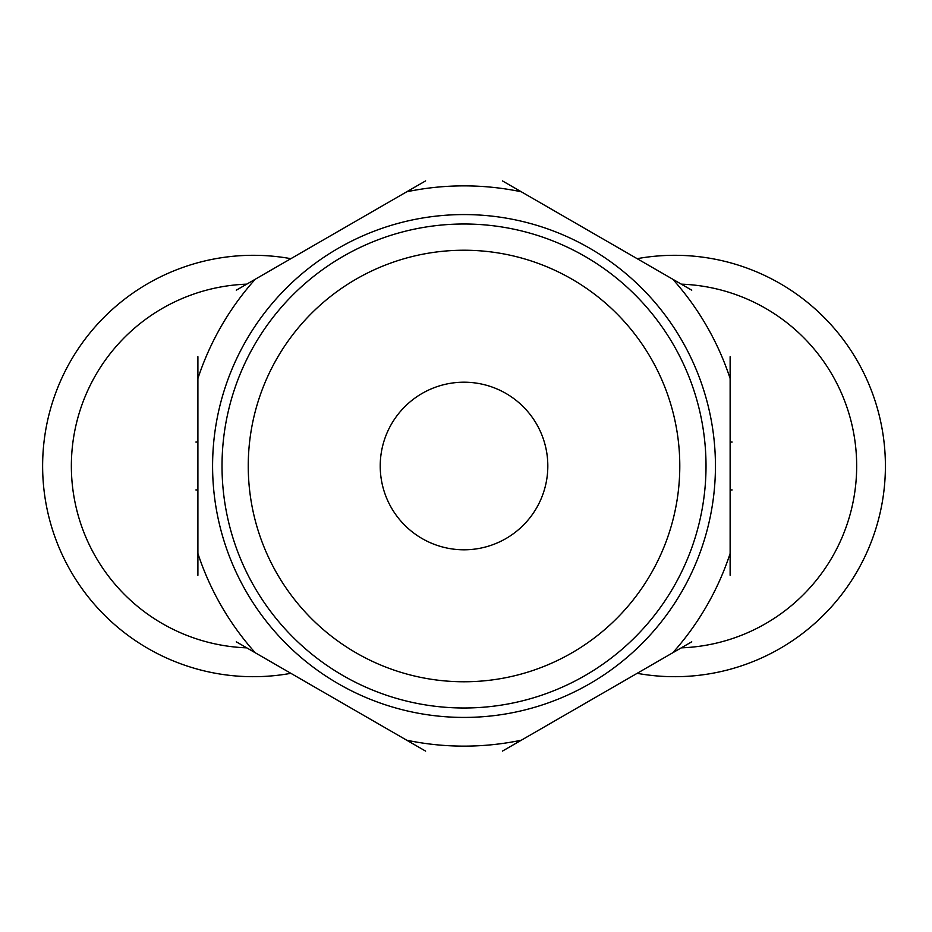 <?xml version="1.0" encoding="UTF-8"?>
<svg xmlns="http://www.w3.org/2000/svg" width="932" height="932" viewBox="0 0 932 932"><rect width="100%" height="100%" fill="white"/><g stroke="black" fill="none" stroke-linecap="round" stroke-linejoin="round"><path stroke-width="1.4" d="M195.895 442.059L197.899 442.059M730.129 442.059L732.133 442.059M195.895 489.941L197.899 489.941M730.129 489.941L732.133 489.941M246.735 647.845A181.961 181.961 0 0 1 71.356 466A181.961 181.961 0 0 1 246.735 284.155A181.961 181.961 0 0 0 71.356 466A181.961 181.961 0 0 0 246.735 647.845M290.866 673.323A210.69 210.69 0 0 1 42.627 466A210.69 210.69 0 0 1 290.866 258.677M637.162 673.323A210.69 210.69 0 0 0 885.4 466A210.69 210.69 0 0 0 637.162 258.677M681.292 647.845A181.961 181.961 0 0 0 856.671 466A181.961 181.961 0 0 0 681.292 284.155A181.961 181.961 0 0 1 856.671 466A181.961 181.961 0 0 1 681.292 647.845A181.961 181.961 0 0 0 856.671 466A181.961 181.961 0 0 0 681.292 284.155M197.899 575.312L197.899 356.688M236.285 290.19L425.621 180.878M502.406 180.878L691.742 290.19M730.129 356.688L730.129 575.312M691.742 641.81L502.406 751.122M425.621 751.122L236.285 641.81M547.818 466A83.798 83.798 0 0 0 422.114 393.432A83.798 83.798 0 0 0 422.114 538.568A83.798 83.798 0 0 0 547.818 466M679.789 466A215.781 215.781 0 0 0 356.129 279.134A215.781 215.781 0 0 0 356.129 652.866A215.781 215.781 0 0 0 679.789 466M706.013 466A241.994 241.994 0 0 0 343.011 256.428A241.994 241.994 0 0 0 343.011 675.572A241.994 241.994 0 0 0 706.013 466M715.438 466A251.419 251.419 0 0 0 338.304 248.262A251.419 251.419 0 0 0 338.304 683.739A251.419 251.419 0 0 0 715.438 466M197.899 553.468A280.124 280.124 0 0 0 255.205 652.726M406.702 740.206A280.124 280.124 0 0 0 521.326 740.206M672.822 652.726A280.124 280.124 0 0 0 730.129 553.468M730.129 378.532A280.124 280.124 0 0 0 672.822 279.274M521.326 191.794A280.124 280.124 0 0 0 406.702 191.794M255.205 279.274A280.124 280.124 0 0 0 197.899 378.532"/></g></svg>
